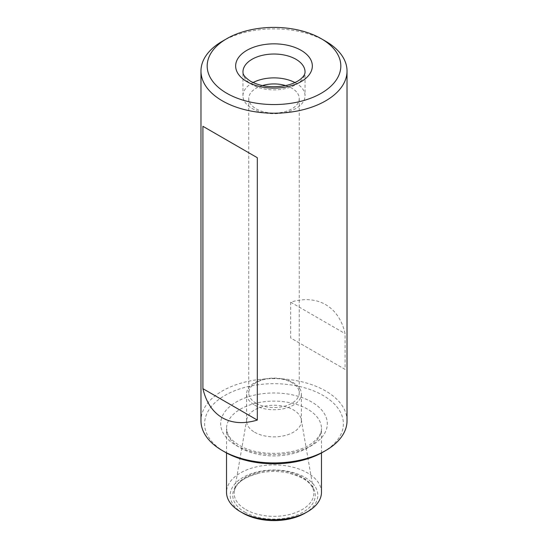 <?xml version="1.0" encoding="UTF-8"?>
<svg xmlns="http://www.w3.org/2000/svg" width="548" height="548" viewBox="0 0 548 548"><rect width="100%" height="100%" fill="white"/><g stroke="black" fill="none" stroke-linecap="round" stroke-linejoin="round"><path stroke-width="0.41" stroke-dasharray="2.74 2.06" d="M256.142 403.239A25.256 14.584 180 0 1 248.744 392.93A25.256 14.584 180 0 1 264.335 379.456A25.256 14.584 180 0 1 291.858 382.62A25.256 14.584 180 0 1 299.256 392.93A25.256 14.584 180 0 1 283.665 406.404A25.256 14.584 180 0 1 256.142 403.239M347.028 420.768A73.028 42.162 0 0 0 274 378.606A73.028 42.162 0 0 0 200.972 420.768M325.642 41.237A73.028 42.162 0 0 0 222.358 41.237M345.096 369.393L290.693 337.979L290.693 302.201C317.189 293.844 339.089 306.49 345.096 333.616L345.096 369.393L290.693 337.979M321.471 492.323A47.471 27.407 0 0 0 274 464.916A47.471 27.407 0 0 0 226.53 492.323M244.833 512.14A41.251 23.817 0 0 0 308.894 508.01A41.251 23.817 0 0 0 287.755 472.849A41.251 23.817 0 0 0 260.245 472.849A41.251 23.817 0 0 0 244.833 512.14M304.983 513.188A43.819 25.297 0 0 0 304.983 477.411A43.819 25.297 0 0 0 243.017 477.411A43.819 25.297 0 0 0 243.017 513.188M323.06 452.073A69.377 40.052 0 0 0 323.06 395.423A69.377 40.052 0 0 0 224.94 395.423A69.377 40.052 0 0 0 224.94 452.073M254.635 405.116A27.386 15.81 0 0 0 284.481 408.541A27.386 15.81 0 0 0 301.386 393.937A27.386 15.81 0 0 0 274 378.12A27.386 15.81 0 0 0 246.614 393.937A27.386 15.81 0 0 0 254.635 405.116M254.635 432.235A27.386 15.81 0 0 0 284.481 435.66A27.386 15.81 0 0 0 301.386 421.056A27.386 15.81 0 0 0 301.249 419.48A27.386 15.81 0 0 0 274 405.246A27.386 15.81 0 0 0 246.751 419.48A27.386 15.81 0 0 0 246.614 421.056A27.386 15.81 0 0 0 254.635 432.235M253.053 82.57A31.037 17.92 0 0 0 242.963 95.79A31.037 17.92 0 0 0 252.053 108.463A31.037 17.92 0 0 0 285.878 112.347A31.037 17.92 0 0 0 305.037 95.79A31.037 17.92 0 0 0 294.947 82.57M262.334 85.584A25.256 14.584 0 0 0 248.744 98.517A25.256 14.584 0 0 0 256.142 108.826A25.256 14.584 0 0 0 283.665 111.991A25.256 14.584 0 0 0 299.256 98.517A25.256 14.584 0 0 0 285.666 85.584M290.693 302.201L345.096 333.616M240.435 447.901A47.471 27.407 0 0 0 292.166 453.84A47.471 27.407 0 0 0 321.471 428.515A47.471 27.407 0 0 0 274 401.115A47.471 27.407 0 0 0 226.53 428.515A47.471 27.407 0 0 0 240.435 447.901M236.304 445.51A53.314 30.777 0 0 0 325.491 431.714A53.314 30.777 0 0 0 260.204 394.019A53.314 30.777 0 0 0 236.304 445.51M245.84 509.592A39.826 22.995 0 0 0 291.05 514.113A39.826 22.995 0 0 0 313.627 491.049A39.826 22.995 0 0 0 274 470.342A39.826 22.995 0 0 0 234.373 491.049A39.826 22.995 0 0 0 245.84 509.592M242.963 95.79L242.963 71.939A31.037 17.92 0 0 0 252.053 84.611A31.037 17.92 0 0 0 285.878 88.495A31.037 17.92 0 0 0 305.037 71.939L305.037 95.79M248.744 98.517L248.744 392.93M299.256 98.517L299.256 392.93M321.471 452.963L321.471 428.515C321.669 433.208 318.621 438.01 312.333 442.921C296.358 455.676 257.998 457.053 239.223 445.223C233.099 441.53 229.215 437.626 227.578 433.509L226.53 428.515L226.53 452.963M301.386 421.056L301.386 393.937M246.614 421.056L246.614 393.937M246.751 419.48L234.373 491.049C235.962 482.898 244.593 476.835 260.245 472.849M301.249 419.48L313.627 491.049C312.038 482.898 303.407 476.835 287.755 472.849"/><path stroke-width="0.82" d="M226.749 38.703L222.358 41.237A73.028 42.162 0 0 0 200.972 71.048L200.972 420.768A73.028 42.162 0 0 0 222.358 450.579A73.028 42.162 0 0 0 325.642 450.579A73.028 42.162 0 0 0 347.028 420.768L347.028 71.048A73.028 42.162 0 0 0 325.642 41.237L321.251 38.703A66.822 38.579 0 0 0 226.749 38.703A66.822 38.579 0 0 0 226.749 93.256A66.822 38.579 0 0 0 321.251 93.256A66.822 38.579 0 0 0 321.251 38.703M224.94 452.073L222.358 450.579L224.94 452.073A69.377 40.052 0 0 0 323.06 452.073L325.642 450.579M202.904 126.3L202.904 388.662C206.158 402.321 212.638 412.028 222.358 417.788C232.208 423.323 243.86 424.084 257.307 420.076L257.307 157.708L202.904 126.3L257.307 157.708M200.972 71.048A73.028 42.162 0 0 0 222.358 100.859A73.028 42.162 0 0 0 301.948 110.004A73.028 42.162 0 0 0 347.028 71.048M226.53 452.963L226.53 492.323A47.471 27.407 0 0 0 240.435 511.702A47.471 27.407 0 0 0 307.565 511.702A47.471 27.407 0 0 0 321.471 492.323L321.471 452.963M243.017 513.188L240.435 511.702L243.017 513.188A43.819 25.297 0 0 0 304.983 513.188L307.565 511.702M294.947 82.57A31.037 17.92 0 0 0 253.053 82.57M285.666 85.584A25.256 14.584 0 0 0 262.334 85.584M202.904 388.662L257.307 420.076M246.888 81.631A38.339 22.132 0 0 0 311.031 71.706A38.339 22.132 0 0 0 264.074 44.6A38.339 22.132 0 0 0 246.888 81.631M305.037 71.939A31.037 17.92 0 0 0 274 54.026A31.037 17.92 0 0 0 242.963 71.939C243.223 72.514 241.661 75.295 250.539 81.268C261.156 86.851 273.521 88.132 287.638 85.125C292.927 83.728 297.105 81.844 300.174 79.467C303.53 76.754 305.147 74.247 305.037 71.939"/></g></svg>
